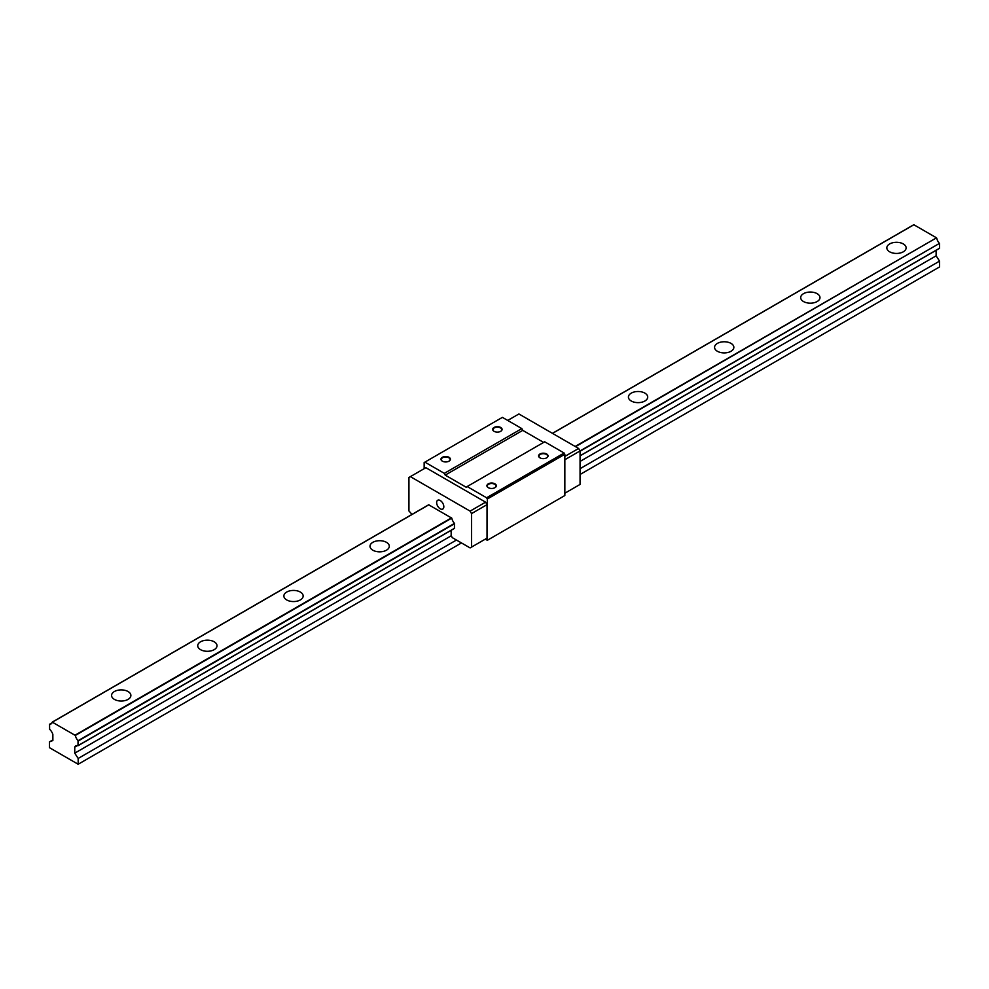 <?xml version="1.0" encoding="UTF-8"?>
<svg xmlns="http://www.w3.org/2000/svg" width="989" height="989" viewBox="0 0 989 989"><rect width="100%" height="100%" fill="white"/><g stroke="black" fill="none" stroke-linecap="round" stroke-linejoin="round"><path stroke-width="1.48" d="M128.051 691.521A9.643 5.563 0 0 0 117.543 690.31A9.643 5.563 0 0 0 111.584 695.452A9.643 5.563 0 0 0 114.415 699.396A9.643 5.563 0 0 0 124.923 700.608A9.643 5.563 0 0 0 130.882 695.452A9.643 5.563 0 0 0 128.051 691.521M214.193 641.787A9.643 5.563 0 0 0 203.685 640.588A9.643 5.563 0 0 0 197.726 645.73A9.643 5.563 0 0 0 200.557 649.662A9.643 5.563 0 0 0 211.065 650.873A9.643 5.563 0 0 0 217.011 645.73A9.643 5.563 0 0 0 214.193 641.787M300.335 592.052A9.643 5.563 0 0 0 289.814 590.853A9.643 5.563 0 0 0 283.868 595.996A9.643 5.563 0 0 0 286.686 599.927A9.643 5.563 0 0 0 297.195 601.139A9.643 5.563 0 0 0 303.153 595.996A9.643 5.563 0 0 0 300.335 592.052M386.464 542.331A9.643 5.563 0 0 0 375.956 541.119A9.643 5.563 0 0 0 370.01 546.262A9.643 5.563 0 0 0 372.828 550.205A9.643 5.563 0 0 0 383.336 551.405A9.643 5.563 0 0 0 389.295 546.262A9.643 5.563 0 0 0 386.464 542.331M644.89 393.127A9.643 5.563 0 0 0 634.369 391.928A9.643 5.563 0 0 0 628.423 397.071A9.643 5.563 0 0 0 631.242 401.002A9.643 5.563 0 0 0 641.75 402.214A9.643 5.563 0 0 0 647.708 397.071A9.643 5.563 0 0 0 644.89 393.127M731.019 343.393A9.643 5.563 0 0 0 720.511 342.194A9.643 5.563 0 0 0 714.565 347.337A9.643 5.563 0 0 0 717.384 351.268A9.643 5.563 0 0 0 727.892 352.48A9.643 5.563 0 0 0 733.85 347.337A9.643 5.563 0 0 0 731.019 343.393M817.161 293.671A9.643 5.563 0 0 0 806.653 292.46A9.643 5.563 0 0 0 800.694 297.602A9.643 5.563 0 0 0 803.525 301.546A9.643 5.563 0 0 0 814.034 302.745A9.643 5.563 0 0 0 819.98 297.602A9.643 5.563 0 0 0 817.161 293.671M903.303 243.937A9.643 5.563 0 0 0 892.795 242.725A9.643 5.563 0 0 0 886.836 247.868A9.643 5.563 0 0 0 889.667 251.812A9.643 5.563 0 0 0 900.175 253.011A9.643 5.563 0 0 0 906.122 247.868A9.643 5.563 0 0 0 903.303 243.937M52.874 739.896L49.45 741.874L49.45 747.672L78.168 764.25L461.48 542.949M580.061 474.485L939.55 266.931L939.55 261.133L580.061 468.687M78.168 764.25L78.168 758.452L456.461 540.043M49.45 741.874L52.874 740.538L52.85 734.394A7.108 4.104 -120 0 0 49.611 729.301L49.574 724.282A7.108 4.104 -120 0 0 50.995 723.948A7.108 4.104 -120 0 0 52.281 722.143L75.337 735.445A7.108 4.104 -120 0 0 78.044 740.712L78.007 745.694A7.108 4.104 -120 0 0 75.794 745.916A7.108 4.104 -120 0 0 74.756 747.041L74.744 753.161L78.168 758.452M552.517 433.38L913.873 224.763L936.509 237.83L575.165 446.459M575.524 446.669L936.509 237.83M936.719 238.126A7.108 4.104 -120 0 0 939.426 243.405L564.843 459.724M580.061 451.244L939.426 243.405M939.55 243.69L939.55 248.239L580.061 455.781M939.488 248.375L580.061 455.88L939.55 248.239M936.126 250.316L936.126 255.842L939.55 261.133M913.873 224.763L552.468 433.355M74.744 753.161L451.169 535.828L451.169 530.302M580.061 461.418L936.126 255.842M546.645 453.988A4.71 2.72 0 0 0 539.982 453.988A4.71 2.72 0 0 0 539.982 457.845L539.982 457.845A4.71 2.72 0 0 0 546.645 457.845A4.71 2.72 0 0 0 546.645 453.988M546.521 457.907A4.364 2.522 0 0 0 547.671 456.201A4.364 2.522 0 0 0 546.398 454.421A4.364 2.522 0 0 0 541.638 453.877A4.364 2.522 0 0 0 538.943 456.201A4.364 2.522 0 0 0 540.105 457.907M494.834 487.75A4.364 2.522 0 0 0 495.996 486.044A4.364 2.522 0 0 0 494.71 484.264A4.364 2.522 0 0 0 488.541 484.264A4.364 2.522 0 0 0 487.268 486.044A4.364 2.522 0 0 0 488.418 487.75M494.957 487.676L494.957 487.676A4.71 2.72 0 0 0 494.957 483.831A4.71 2.72 0 0 0 488.294 483.831A4.71 2.72 0 0 0 488.294 487.676A4.71 2.72 0 0 0 494.957 487.676M449.018 457.314A4.71 2.72 0 0 0 442.355 457.314A4.71 2.72 0 0 0 442.355 461.158L442.355 461.158A4.71 2.72 0 0 0 449.018 461.158A4.71 2.72 0 0 0 449.018 457.314M448.895 461.233A4.364 2.522 0 0 0 450.057 459.514A4.364 2.522 0 0 0 448.771 457.734A4.364 2.522 0 0 0 444.012 457.19A4.364 2.522 0 0 0 441.329 459.514A4.364 2.522 0 0 0 442.479 461.233M500.706 427.471A4.71 2.72 0 0 0 494.043 427.471A4.71 2.72 0 0 0 494.043 431.315L494.043 431.315A4.71 2.72 0 0 0 500.706 431.315A4.71 2.72 0 0 0 500.706 427.471M500.582 431.389A4.364 2.522 0 0 0 501.732 429.683A4.364 2.522 0 0 0 500.459 427.891A4.364 2.522 0 0 0 495.699 427.347A4.364 2.522 0 0 0 493.004 429.683A4.364 2.522 0 0 0 494.166 431.389M440.229 500.508A5.081 2.93 -120 0 0 437.694 500.261A5.081 2.93 -120 0 0 436.915 504.328A5.081 2.93 -120 0 0 440.229 508.803A5.081 2.93 -120 0 0 442.775 509.051A5.081 2.93 -120 0 0 443.554 504.983A5.081 2.93 -120 0 0 440.229 500.508M564.843 495.538L487.317 540.291L487.317 499.012L564.843 454.26L564.843 495.538M485.315 539.141L487.317 540.291M487.317 499.012L486.6 497.776L564.126 453.011L564.843 454.26M487.033 504.65L471.53 513.6L470.096 511.115L410.373 476.636L425.876 467.686L485.599 502.165L487.033 504.65L487.033 538.14L485.599 538.968M486.6 497.776L467.167 486.551L544.692 441.799L564.126 453.011M543.616 442.417L522.736 430.363L521.833 428.596L444.308 473.348L445.211 475.116L466.264 487.28L467.167 486.551M444.308 473.348L424.874 462.135L424.157 462.543L424.157 468.687M521.833 428.596L502.4 417.37L424.874 462.135M470.096 511.115L485.599 502.165M412.03 514.391L408.939 510.954L408.939 477.464L410.373 476.636M522.736 430.363L445.211 475.116M471.53 513.6L471.53 547.09L470.096 547.918L452.369 537.682L451.169 535.828M471.53 547.09L487.033 538.14M564.843 493.214L580.061 484.425L580.061 450.947L578.627 448.462L518.904 413.971L507.703 420.436M564.843 456.411L578.627 448.462M454.433 528.373L454.47 523.391A7.108 4.104 60 0 1 451.763 518.125L428.707 504.81M78.168 741.008L454.594 523.688M454.594 528.225L78.168 745.545M454.47 523.391L78.044 740.712M75.337 735.445L451.763 518.125M52.491 722.081L428.917 504.749M451.553 517.816L75.127 735.148M49.574 724.282L51.984 722.885M428.855 504.724L52.429 722.057M74.744 747.14L77.414 745.595M77.29 745.582L74.756 747.041M78.156 745.607L454.581 528.287M78.094 745.694L454.532 528.361M52.33 722.069L428.756 504.736M552.431 433.33L913.725 224.75M49.512 724.294L51.997 722.86"/></g></svg>
